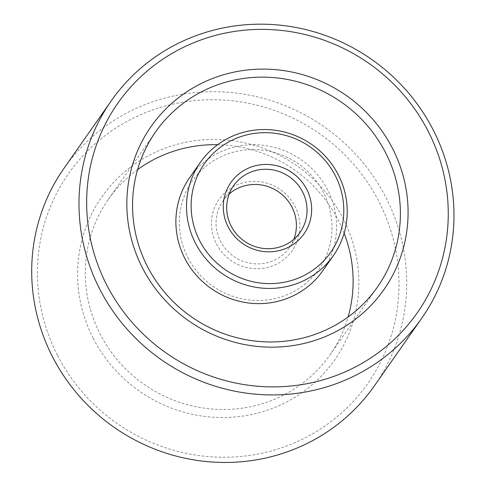 <?xml version="1.0" encoding="UTF-8"?>
<svg xmlns="http://www.w3.org/2000/svg" width="486" height="486" viewBox="0 0 486 486"><rect width="100%" height="100%" fill="white"/><g stroke="black" fill="none" stroke-linecap="round" stroke-linejoin="round"><path stroke-width="0.36" stroke-dasharray="2.43 1.82" d="M229.222 193.95A40.611 39.281 35 0 0 222.965 200.888A40.611 39.281 35 0 0 220.529 241.287A40.611 39.281 35 0 0 289.504 247.471A40.611 39.281 35 0 0 293.878 239.215M216.367 243.838A44.669 43.211 35 0 0 292.833 249.774A44.669 43.211 35 0 0 257.726 181.46A44.669 43.211 35 0 0 216.367 243.838M322.771 270.763A81.223 78.562 35 0 0 301.29 159.821A81.223 78.562 35 0 0 189.692 177.603M187.803 257.525A77.159 74.637 35 0 0 319.879 267.768A77.159 74.637 35 0 0 259.245 149.779A77.159 74.637 35 0 0 187.803 257.525M137.581 169.632A135.369 130.941 35 0 0 108.299 199.454A135.369 130.941 35 0 0 100.183 334.101A135.369 130.941 35 0 0 330.091 354.719A135.369 130.941 35 0 0 348.091 317M344.118 233.237A135.369 130.941 35 0 0 217.643 144.7M93.245 338.359A142.137 137.483 35 0 0 336.543 357.228A142.137 137.483 35 0 0 224.842 139.889A142.137 137.483 35 0 0 93.245 338.359M374.451 385.769A189.516 183.313 35 0 0 324.326 126.913A189.516 183.313 35 0 0 63.939 168.399M57.542 355.46A182.748 176.764 35 0 0 370.35 379.73A182.748 176.764 35 0 0 226.737 100.286A182.748 176.764 35 0 0 57.542 355.46M289.504 247.471L300.141 232.272M222.965 200.888L233.602 185.695M330.091 354.719L377.373 287.177M108.299 199.454L155.581 131.913"/><path stroke-width="0.73" d="M231.166 226.087A40.611 39.281 35 0 0 300.141 232.272A40.611 39.281 35 0 0 289.401 176.807A40.611 39.281 35 0 0 233.602 185.695A40.611 39.281 35 0 0 231.166 226.087M293.878 239.215A40.611 39.281 35 0 0 278.757 192A40.611 39.281 35 0 0 229.222 193.95M228.189 226.956A44.669 43.211 35 0 0 304.649 232.885A44.669 43.211 35 0 0 269.548 164.578A44.669 43.211 35 0 0 228.189 226.956M199.625 240.637A77.159 74.637 35 0 0 331.701 250.885A77.159 74.637 35 0 0 271.06 132.897A77.159 74.637 35 0 0 199.625 240.637M195.463 243.194A81.223 78.562 35 0 0 333.408 255.563A81.223 78.562 35 0 0 311.927 144.621A81.223 78.562 35 0 0 200.335 162.403A81.223 78.562 35 0 0 195.463 243.194M200.335 162.403L189.692 177.603A81.223 78.562 35 0 0 184.826 258.388A81.223 78.562 35 0 0 322.771 270.763L333.408 255.563M147.465 266.565A135.369 130.941 35 0 0 377.373 287.177A135.369 130.941 35 0 0 341.567 102.279A135.369 130.941 35 0 0 155.581 131.913A135.369 130.941 35 0 0 147.465 266.565M348.091 317A135.369 130.941 35 0 0 344.118 233.237M217.643 144.7A135.369 130.941 35 0 0 137.581 169.632M142.495 268.005A142.137 137.483 35 0 0 385.793 286.88A142.137 137.483 35 0 0 274.092 69.534A142.137 137.483 35 0 0 142.495 268.005M106.792 285.112A182.748 176.764 35 0 0 419.6 309.375A182.748 176.764 35 0 0 275.987 29.932A182.748 176.764 35 0 0 106.792 285.112M99.855 289.37A189.516 183.313 35 0 0 421.733 318.233A189.516 183.313 35 0 0 371.608 59.377A189.516 183.313 35 0 0 111.221 100.863A189.516 183.313 35 0 0 99.855 289.37M111.221 100.863L63.939 168.399A189.516 183.313 35 0 0 52.573 356.906A189.516 183.313 35 0 0 374.451 385.769L421.733 318.233"/></g></svg>
